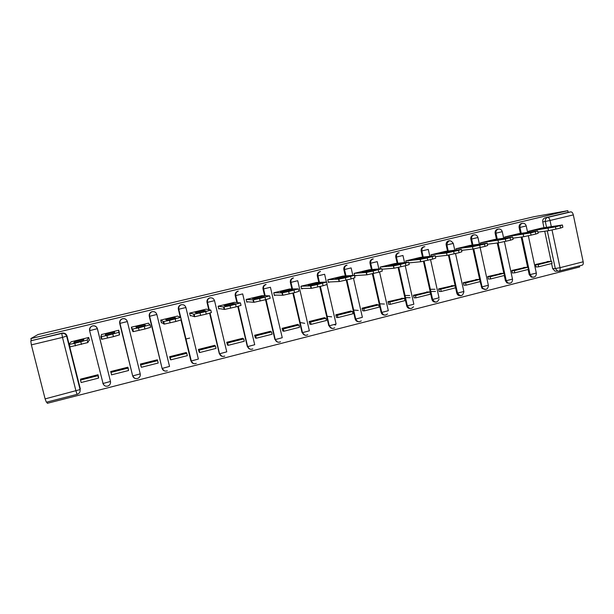 <?xml version="1.0" encoding="UTF-8"?>
<svg xmlns="http://www.w3.org/2000/svg" width="614" height="614" viewBox="0 0 614 614"><rect width="100%" height="100%" fill="white"/><g stroke="black" fill="none" stroke-linecap="round" stroke-linejoin="round"><path stroke-width="0.92" d="M89.59 330.624L103.06 383.489L89.59 330.608C89.26 328.283 90.243 326.725 92.545 325.934L92.584 325.927C94.978 325.612 96.567 326.556 97.357 328.751L110.474 381.447L97.396 328.659C96.613 326.471 95.024 325.535 92.637 325.842L92.599 325.85M127.144 320.976C126.223 319.134 124.719 318.374 122.639 318.681L122.593 318.697C120.329 319.472 119.362 321.015 119.692 323.317M149.256 316.225L162.065 368.308L149.616 316.271C149.279 313.954 150.161 312.426 152.249 311.682L152.111 311.643C149.885 312.411 148.933 313.938 149.256 316.225L149.332 316.287C149.018 313.992 149.97 312.465 152.203 311.697L152.249 311.682C154.567 311.39 156.102 312.326 156.862 314.483L169.533 366.412L162.357 368.369C163.332 370.779 164.989 371.593 167.33 370.795M180.976 320.063L190.839 360.779L191.307 360.986L178.781 309.272C178.451 306.969 179.319 305.457 181.383 304.728L181.168 304.713C178.981 305.465 178.045 306.977 178.359 309.249L178.505 309.295C178.19 307.015 179.135 305.503 181.33 304.744L181.383 304.728C183.655 304.444 185.167 305.373 185.912 307.514L178.505 309.295L180.439 317.292M209.259 309.778L207.486 302.387C207.164 300.1 208.023 298.596 210.057 297.882L209.781 297.882C207.624 298.627 206.703 300.131 207.01 302.38L207.225 302.41C206.918 300.146 207.839 298.65 210.003 297.897L210.057 297.882C212.298 297.613 213.787 298.534 214.516 300.66L207.225 302.41L208.975 309.725M238.301 291.143L237.948 291.159C235.83 291.896 234.916 293.385 235.216 295.618L235.5 295.626C235.193 293.385 236.106 291.896 238.232 291.159L238.301 291.143C236.283 291.842 235.431 293.331 235.745 295.603L242.676 293.906M266.108 284.505L265.685 284.535C263.598 285.264 262.7 286.738 262.999 288.956L263.337 288.956C263.045 286.73 263.943 285.249 266.039 284.52L266.108 284.505C264.112 285.195 263.26 286.669 263.575 288.933L270.413 287.26M293.5 277.965L293.008 278.019C290.952 278.733 290.069 280.199 290.361 282.402L290.76 282.379C290.468 280.168 291.351 278.702 293.415 277.988L293.5 277.965C291.512 278.641 290.668 280.107 290.967 282.356L297.721 280.713M320.485 271.526L319.917 271.595C317.891 272.301 317.016 273.752 317.308 275.939L317.76 275.909C317.476 273.714 318.351 272.263 320.385 271.549L320.485 271.526C318.497 272.186 317.653 273.637 317.945 275.886L324.622 274.258M347.071 265.179L346.426 265.263C344.423 265.969 343.571 267.405 343.848 269.577L344.362 269.531C344.086 267.351 344.945 265.908 346.948 265.21L347.071 265.179C345.083 265.824 344.231 267.267 344.515 269.508L351.124 267.911M373.082 258.954L372.537 259.031C370.572 259.722 369.728 261.15 369.996 263.306L370.572 263.245C370.296 261.08 371.14 259.653 373.112 258.962L373.281 258.924C371.278 259.545 370.411 260.981 370.687 263.229L377.226 261.648M399.146 252.761L398.271 252.891C396.329 253.574 395.493 254.987 395.769 257.128L396.391 257.051C396.114 254.91 396.951 253.49 398.9 252.807L399.146 252.761C397.097 253.336 396.207 254.764 396.475 257.043L402.945 255.485M424.335 246.736L423.622 246.843C421.711 247.511 420.889 248.916 421.158 251.042L421.833 250.957C421.565 248.823 422.386 247.419 424.305 246.744L424.842 246.659C422.624 247.104 421.634 248.532 421.872 250.949L428.296 249.407M449.126 240.795L448.611 240.872C446.931 241.425 446.094 242.645 446.102 244.541L446.178 245.047L446.9 244.94L446.831 244.433C446.815 242.545 447.652 241.317 449.341 240.765L449.617 240.711M473.709 234.924L472.849 235.116C471.245 235.906 470.577 237.242 470.838 239.13L471.613 239.023C471.345 237.127 472.02 235.784 473.624 234.993L474.284 234.824M497.939 229.137L497.309 229.26C495.613 229.981 494.892 231.332 495.153 233.305L495.966 233.182C495.713 231.202 496.434 229.851 498.138 229.129L498.591 229.022M521.839 223.427L521.309 223.527C519.597 224.217 518.861 225.561 519.114 227.556L519.981 227.426C519.728 225.422 520.457 224.079 522.176 223.381L522.56 223.296M47.009 402.047L47.324 403.306L579.654 266.975L579.424 265.877M46.38 402.193L45.106 398.885L31.368 344.868L30.769 340.816L62.16 333.118C64.585 332.796 66.197 333.74 67.003 335.95L69.083 344.224M69.789 347.048L80.319 388.908L80.081 389.575C80.426 391.655 79.605 393.183 77.633 394.157L77.088 394.357L75.983 391.018L62.482 337.408L31.368 344.868M30.869 338.575L38.053 334.515L533.996 216.704L567.812 210.694L30.869 338.575L31.345 340.471M62.121 333.126L30.769 340.816L61.799 333.402C64.24 333.087 65.867 334.031 66.673 336.257L80.081 389.575L45.106 398.885M556.599 271.142L555.033 271.211L552.684 268.671L551.595 263.536M551.119 261.295L544.725 231.232M543.981 227.717L542.745 221.892L545.316 221.477C545.063 219.467 545.8 218.123 547.519 217.448L570.874 211.868C571.979 211.891 572.793 212.897 573.322 214.892L550.021 220.48L551.318 226.627M552.047 230.05L560.022 267.681L583.17 261.787L573.322 214.892M583.17 261.787C583.477 263.698 583.146 264.826 582.179 265.171L559.247 271.035M546.56 227.333L545.316 221.477L550.021 220.48C549.484 218.477 548.693 217.456 547.634 217.417L570.874 211.868L568.157 212.344L567.812 210.694M541.985 228.009L528.393 231.286L528.6 232.261M549.093 261.434L535.492 264.496L536.099 266.96M525.569 267.359L511.777 270.475L512.391 272.954M518.354 233.719L504.562 237.042L504.785 238.094M501.715 273.376L487.716 276.538L488.337 279.032M494.377 239.514L480.386 242.883L480.639 244.019M477.508 279.477L463.309 282.686L463.946 285.195M470.063 245.385L455.864 248.8L456.141 250.052M452.955 285.671L438.549 288.925L439.194 291.45M445.388 251.341L430.99 254.81L431.289 256.184M428.05 291.949L413.429 295.25L414.089 297.798M420.36 257.389L405.747 260.912L406.084 262.431M402.776 298.327L387.941 301.674L388.608 304.245M394.955 263.529L380.127 267.098L380.511 268.802M377.126 304.797L377.042 304.421L362.068 308.197L362.744 310.776M369.183 269.753L354.132 273.376L354.577 275.325M351.093 311.359L351.008 310.983L335.812 314.813L336.503 317.415M343.019 276.07L327.746 279.746L328.352 282.386L330.217 281.933M324.676 318.021L324.583 317.638L309.164 321.529L309.863 324.146M316.463 282.486L300.96 286.216L301.574 288.872L303.216 288.473M304.721 323.317L300.116 322.534M297.851 324.791L297.767 324.399L282.102 328.344L282.816 330.984M289.509 289.002L273.76 292.786L274.389 295.457L275.809 295.111M270.628 331.667L270.536 331.261L254.633 335.267L255.355 337.923M262.14 295.618L246.153 299.455L246.79 302.149L247.972 301.858M242.983 338.644L242.883 338.23L226.735 342.297L227.472 344.968M234.348 302.334L218.116 306.225L218.761 308.934L219.697 308.712M214.915 345.743L214.808 345.306L198.406 349.435L199.159 352.129M206.127 309.164L189.634 313.102L190.294 315.834L190.985 315.665M186.41 352.981L186.295 352.49L169.641 356.688L170.4 359.397M177.469 316.11L160.714 320.086L161.382 322.841L161.812 322.734M157.491 360.441L157.33 359.789L140.414 364.048L141.182 366.781M148.373 323.225L131.335 327.185L132.179 329.918M128.495 369.989L127.912 367.203L110.72 371.531L110.896 372.222M119.308 333.034L118.763 330.217L101.525 334.553M99.844 371.378L99.928 370.94M98.616 377.541L98.017 374.732L80.557 379.13L80.68 379.644M88.984 340.379L89.414 340.279L88.715 337.477L71.17 341.791M189.665 338.091L185.72 339.066M180.286 317.231L178.359 309.249M221.861 356.197L219.282 353.534L209.612 313.232M208.76 309.679L207.01 302.38M249.53 348.959L247.288 346.411L237.787 306.44M236.874 302.572L235.216 295.618M277.459 342.044L274.865 339.388L265.532 299.716M264.58 295.695L262.999 288.956M304.882 335.183L302.027 332.473L292.847 293.078M291.888 288.971L290.361 282.402M331.821 328.383L328.782 325.666L319.756 286.546M318.796 282.386L317.308 275.939M358.323 321.675C356.68 321.506 355.621 320.6 355.145 318.958L346.258 280.107M345.298 275.924L343.848 269.577M384.402 315.051C382.706 314.944 381.609 314.038 381.11 312.342L372.368 273.76M371.416 269.561L369.996 263.306M410.075 308.527C408.341 308.474 407.22 307.576 406.698 305.833L398.087 267.481M397.151 263.306L395.769 257.128M435.433 302.08C433.637 302.119 432.463 301.228 431.918 299.409L423.43 261.272M422.516 257.151L421.158 251.042M460.316 295.733C458.512 295.81 457.33 294.927 456.77 293.093L448.404 255.132M447.514 251.088L446.178 245.047M484.83 289.47L481.998 288.365L480.117 281.611M463.378 283.008L465.604 282.954L479.649 279.408L473.003 249.046L484.999 246.406L484.492 244.088L472.488 246.728L455.949 248.785M472.151 245.116L470.838 239.13M508.991 283.3L506.926 282.901L505.406 280.705L504.286 275.502M503.802 273.284L497.248 242.998M496.434 239.23L495.153 233.305M532.806 277.221L531.24 277.098L529.214 274.642L528.109 269.477M527.626 267.243L521.156 237.065M520.373 233.435L519.114 227.556M102.883 383.481L103.812 384.955M132.67 375.829L134.121 377.771M161.95 368.131L163.892 370.549M190.839 360.779L193.134 363.35M568.157 212.344L544.94 217.886C543.229 218.561 542.492 219.896 542.745 221.892M381.916 269.408L383.006 269.139M354.731 275.993L356.811 275.486M223.765 307.721L224.194 307.622M193.847 314.974L194.293 314.867M163.431 322.342L163.892 322.235M132.509 329.833L132.969 329.726M224.371 307L223.634 307.177M334.714 324.86L335.666 325.006M528.47 231.271L555.478 226.896L562.393 225L541.909 228.024M548.448 228.047L555.639 226.305L538.555 229.49L548.448 228.047M538.631 266.814L552.078 263.414L551.618 261.257L538.171 264.649L538.631 266.814L536.022 266.967M535.561 264.811L538.171 264.649M547.12 261.564L551.618 261.257M562.424 225.154L562.869 227.257L560.544 228.063L560.068 225.783M537.956 232.176L548.555 230.695L560.544 228.063M545.739 228.439L545.6 227.786M504.639 237.027L530.596 232.921L537.695 230.971L518.277 233.734M523.826 234.003L531.125 232.238L521.578 233.589L514.432 235.323L523.826 234.003M514.801 272.846L528.439 269.392L527.971 267.22L514.325 270.667L514.801 272.846L512.306 272.961M511.838 270.789L514.325 270.667M523.688 267.474L527.971 267.22M537.734 231.133L538.179 233.243L535.738 234.08L535.255 231.793M512.874 238.171L523.742 236.72L535.738 234.08M521.731 234.302L521.578 233.589M480.47 242.86L505.345 239.038L512.636 237.027L494.301 239.521M498.844 240.051L506.251 238.263L497.21 239.483L489.949 241.233L498.844 240.051M490.617 278.956L504.455 275.456L503.987 273.276L490.141 276.76L490.617 278.956L488.26 279.032M487.785 276.853L490.141 276.76M499.919 273.46L503.987 273.276M512.667 237.196L513.127 239.314L510.564 240.197L510.065 237.894M487.424 244.242L498.56 242.837L510.564 240.197M497.371 240.251L497.21 239.483M469.979 245.393L487.194 243.175L484.492 244.088M473.478 246.191L481 244.372L472.481 245.462L465.113 247.242L473.478 246.191M465.604 282.954L466.095 285.165L480.133 281.611L479.649 279.408L475.812 279.531M466.095 285.165L463.862 285.203M487.232 243.351L487.693 245.485L484.999 246.406M472.488 246.728L472.995 249.046L461.598 250.382M472.657 246.291L472.481 245.462M431.066 254.795L446.524 253.014L458.535 250.374L461.383 249.414L445.303 251.356M447.729 252.423L455.365 250.573L447.383 251.525L439.916 253.329L447.729 252.423M441.205 291.458L455.45 287.851L454.959 285.64L440.714 289.232L441.205 291.458L439.11 291.45M435.51 291.45L430.836 291.45M430.36 289.294L435.027 289.263M438.626 289.24L440.714 289.232M451.359 285.694L454.959 285.64M461.421 249.599L461.889 251.74L459.049 252.715L458.535 250.374M435.433 256.598L447.038 255.347L459.049 252.715M447.583 252.438L447.383 251.525M405.823 260.889L420.275 259.384L427.229 257.957L435.249 255.746L420.275 257.396M421.595 258.747L429.339 256.875L421.918 257.68L414.335 259.515L421.595 258.747M415.954 297.844L430.406 294.19L429.907 291.957L415.455 295.603L415.954 297.844L413.997 297.798M410.144 297.713L405.493 297.613M405.01 295.449L409.653 295.518M413.506 295.572L415.455 295.603M426.546 291.949L429.907 291.957M435.28 255.915L435.763 258.08L432.693 259.116L432.172 256.759M408.863 262.884L420.797 261.733L432.693 259.116M422.125 258.624L421.918 257.68M380.212 267.075L393.566 265.862L400.374 264.457L408.709 262.17L394.871 263.536M395.055 265.171L402.922 263.268L396.068 263.928L388.37 265.793L395.055 265.171M390.327 304.321L404.994 300.614L404.488 298.366L389.821 302.065L390.327 304.321L388.516 304.237M384.395 304.037L379.759 303.823M388.01 301.996L389.821 302.065M401.379 298.289L404.488 298.366M408.74 262.332L409.231 264.527L405.931 265.616L405.401 263.237M381.877 269.231L394.096 268.226L405.931 265.616M396.283 264.887L396.068 263.928M354.217 273.353L366.435 272.439L373.105 271.058L381.754 268.694L369.091 269.761M368.101 271.695L376.09 269.761L369.828 270.275L362.014 272.163L368.101 271.695M364.317 310.899L379.206 307.138L378.692 304.874L363.803 308.635L364.317 310.899L362.659 310.768M358.246 310.423L353.633 310.055M362.145 308.512L363.803 308.635M375.837 304.728L378.692 304.874M381.785 268.84L382.292 271.066L378.746 272.217L378.209 269.822M354.646 275.632L366.972 274.819L378.746 272.217M370.05 271.25L369.828 270.275M327.83 279.723L338.867 279.117L345.398 277.766L354.378 275.325L342.934 276.077M340.724 278.319L348.844 276.354L343.188 276.714L335.259 278.626L340.724 278.319M337.915 317.576L353.027 313.754L352.505 311.482L337.393 315.289L337.915 317.576L336.411 317.4M331.69 316.847L327.085 316.302M335.889 315.128L337.393 315.289M349.911 311.26L352.505 311.482M354.408 275.456L354.923 277.712L351.131 278.925L350.579 276.515M328.267 282.018L339.419 281.519L351.131 278.925M343.418 277.697L343.188 276.714M301.044 286.193L310.853 285.909L317.254 284.581L326.571 282.056L316.371 282.494M312.917 285.042L321.168 283.054L316.141 283.246L308.09 285.195L312.917 285.042M311.114 324.361L326.456 320.477L325.927 318.182L310.577 322.058L311.114 324.361L309.763 324.131M309.233 321.843L310.577 322.058M323.601 317.891L325.927 318.182M326.594 282.171L327.124 284.459L323.079 285.733L322.519 283.307M301.489 288.496L311.413 288.334L323.079 285.733M316.371 284.251L316.141 283.246M273.852 292.763L281.995 292.847L288.657 291.512L298.32 288.895L289.417 289.002M284.673 291.88L293.047 289.854L288.68 289.885L280.498 291.865L284.673 291.88M283.906 331.238L299.478 327.3L298.941 324.99L283.361 328.92L283.906 331.238L282.716 330.961M282.179 328.659L283.361 328.92M296.9 324.614L298.941 324.99M298.343 288.994L298.88 291.32L294.574 292.663L294.006 290.215M274.297 295.081L282.954 295.25L294.574 292.663M288.91 290.898L288.68 289.885M246.237 299.432L253.029 299.855L259.592 298.55L269.615 295.841L262.048 295.618M255.977 298.826L264.488 296.769L260.789 296.631L252.477 298.634L255.977 298.826M256.276 338.23L272.086 334.231L271.541 331.898L255.723 335.889L256.276 338.23L255.255 337.892M254.703 335.566L255.723 335.889M269.792 331.445L271.541 331.898M269.63 295.933L270.183 298.289L265.609 299.693L265.033 297.23M246.698 301.758L254.035 302.288L265.609 299.693M253.283 300.944L253.689 300.837M261.027 297.644L260.789 296.631M218.2 306.202L223.588 306.985L230.058 305.703L240.442 302.902L234.249 302.326M226.819 305.879L235.461 303.792L232.453 303.477L224.018 305.519L226.819 305.879M228.216 345.321L244.272 341.261L243.72 338.92L227.648 342.973L228.216 345.321L227.364 344.922M226.804 342.581L227.648 342.973M242.269 338.383L243.72 338.92M240.458 302.978L241.026 305.365L236.175 306.846L235.584 304.36M218.668 308.535L224.632 309.433L236.175 306.846M232.698 304.498L232.453 303.477M189.726 313.079L194.131 314.207L205.652 311.613L210.794 310.078L206.028 309.141M197.178 313.056L205.966 310.93L203.679 310.431L195.106 312.503L197.178 313.056M199.719 352.528L216.028 348.407L215.46 346.043L199.143 350.164L199.719 352.528L199.043 352.045M198.476 349.688L199.143 350.164M214.324 345.421L215.46 346.043M210.809 310.131L211.393 312.564L206.25 314.115L205.652 311.613M190.194 315.412L194.738 316.701L206.25 314.115M203.925 311.452L203.679 310.431M160.807 320.063L163.247 321.59L169.502 320.362L180.662 317.377L177.362 316.064M167.062 320.347L175.995 318.182L174.445 317.499L165.734 319.602L167.062 320.347M170.769 359.85L187.339 355.659L186.763 353.288L170.185 357.463L170.769 359.85L170.255 359.228M169.679 356.857L170.185 357.463M185.942 352.574L186.763 353.288M180.669 317.407L181.268 319.879L175.827 321.498L175.22 318.981M161.267 322.373L164.345 324.092L175.827 321.498M174.691 318.52L174.445 317.499M131.427 327.162L132.325 329.081L138.472 327.876L150.031 324.791L148.243 323.102M136.446 327.753L145.526 325.558L144.735 324.676L135.886 326.817L136.446 327.753M141.366 367.287L158.197 363.035L157.614 360.641L140.775 364.885L141.366 367.287L140.852 365.821M140.468 364.033L140.775 364.885M157.115 359.842L157.614 360.641M150.031 324.806L150.645 327.308L144.904 329.012L144.282 326.471M131.803 329.073L132.946 331.606L133.43 331.606L144.904 329.012M144.988 325.696L144.735 324.676M101.579 334.369L100.873 336.687L106.913 335.52L118.878 332.335L118.671 330.24M105.316 335.282L114.549 333.049L114.549 331.974L105.554 334.146L105.316 335.282M110.927 371.478L111.487 374.847L128.587 370.518L128.249 368.584M110.881 372.422L127.996 368.108L128.587 370.518M127.842 367.218L127.996 368.108M100.88 336.702L101.51 339.243L101.993 339.25L113.452 336.649L119.507 334.868L119.185 331.913M105.808 335.175L105.554 334.146M92.407 341.561L92.1 340.248M98.271 364.962L97.941 363.741M71.255 341.691L68.898 344.431L74.816 343.295L87.211 340.002L88.616 337.5M73.665 342.942L83.051 340.67L83.872 339.388L74.731 341.599L73.665 342.942M80.918 379.038L80.511 380.081L81.125 382.522L98.509 378.132L98.662 377.303M80.511 380.081L97.902 375.699L98.509 378.132M98.056 374.901L97.902 375.699M69.543 347.002L87.848 342.558L89.291 339.795M74.992 342.643L74.731 341.599M97.396 328.659L89.859 330.601C89.514 328.252 90.427 326.694 92.584 325.927L92.637 325.842M136.024 378.631C134.274 378.385 133.154 377.449 132.647 375.799L119.699 323.394C119.377 321.084 120.344 319.541 122.608 318.758L122.654 318.75C125.01 318.443 126.568 319.387 127.344 321.559L140.238 373.872C140.568 375.868 139.808 377.349 137.95 378.316C135.587 379.091 133.921 378.27 132.946 375.868L140.238 373.872M67.003 335.95L62.482 337.408L61.761 333.417L62.16 333.118M552.684 268.671L555.302 268.541L547.304 230.872M194.5 363.749C192.704 363.588 191.545 362.644 191.015 360.94L181.099 320.009M185.919 307.537L198.368 359.067L191.307 360.986C192.282 363.411 193.94 364.209 196.265 363.388M219.282 353.534L209.804 313.178M214.524 300.691L226.766 351.837L219.804 353.718C220.787 356.158 222.445 356.949 224.762 356.082M247.288 346.411L238.048 306.371M237.15 302.595L235.745 295.603L237.418 302.625M242.683 293.945L254.718 344.723L247.856 346.565C248.862 349.036 250.52 349.803 252.838 348.89M274.865 339.388L265.854 299.632M264.926 295.702L263.575 288.933L265.164 295.71M270.421 287.306L282.256 337.715L275.471 339.519C276.507 342.021 278.18 342.781 280.498 341.783M302.027 332.473L302.456 332.565L293.231 292.985M292.295 288.971L290.967 282.356L292.51 288.964M297.736 280.767L309.372 330.808L302.671 332.581C303.738 335.137 305.442 335.866 307.775 334.76M328.782 325.666L329.265 325.742L320.193 286.439M319.257 282.371L317.945 275.886L319.441 282.363M324.637 274.32L326.418 282.056M327.016 284.643L336.081 324.008L329.457 325.75C330.585 328.383 332.327 329.066 334.684 327.807M355.145 318.958L355.683 319.019L346.757 279.984M345.82 275.886L344.515 269.508L345.974 275.878M351.139 267.973L352.835 275.425M353.495 278.311L362.39 317.308L355.836 319.027C357.064 321.759 358.868 322.381 361.255 320.884M381.11 312.342L381.701 312.388L372.921 273.629M371.992 269.515L370.687 263.229L372.107 269.508M377.242 261.725L378.876 268.94M379.567 272.01L388.317 310.707L381.824 312.396C383.22 315.304 385.116 315.819 387.518 313.931M406.698 305.833L407.343 305.864L398.701 267.343M397.78 263.245L396.391 257.051L397.864 263.237M402.968 255.562L404.542 262.577M405.255 265.778L413.859 304.206L407.427 305.864C409.139 309.042 411.165 309.349 413.498 306.777M431.918 299.409L432.609 299.432L424.097 261.134M423.192 257.074L421.872 250.949L423.238 257.074M428.311 249.491L429.831 256.345M430.56 259.63L439.033 297.798L432.655 299.432C435.027 302.994 437.168 302.894 439.079 299.133M456.77 293.085L457.514 293.093L449.118 255.002M448.235 251.003L446.9 244.94L453.286 243.413C450.522 239.621 448.366 239.959 446.831 244.433L446.102 244.541M481.261 286.853L482.051 286.845L473.778 248.931M472.926 245.017L471.613 239.023L477.945 237.503C477.201 235.316 475.766 234.479 473.624 234.993L472.849 235.116M505.406 280.705L506.243 280.682L498.069 242.898M497.256 239.122L495.966 233.182L502.26 231.678C501.577 229.59 500.203 228.738 498.138 229.129L497.309 229.26M529.214 274.642L530.097 274.611L522.023 236.95M521.24 233.312L519.981 227.426L526.236 225.937C525.576 223.887 524.218 223.036 522.176 223.381L521.309 223.527M533.405 277.236L532.131 277.067L530.097 274.611L536.314 273.061L528.355 235.845M509.582 283.323L507.763 282.885L506.243 280.682L512.498 279.117L504.424 241.678M485.421 289.493L482.788 288.357L482.051 286.845L488.353 285.257L480.148 247.588M460.907 295.756C459.172 295.756 458.044 294.866 457.514 293.101L463.846 291.481L455.519 253.567M436.04 302.111C434.282 302.103 433.139 301.205 432.609 299.432L424.136 261.127M410.797 308.558C409.031 308.535 407.88 307.637 407.343 305.864L398.778 267.328M385.178 315.105C383.397 315.074 382.238 314.168 381.701 312.388L373.036 273.598M359.175 321.744C357.386 321.698 356.22 320.792 355.683 319.019L346.902 279.946M332.78 328.482C330.977 328.429 329.81 327.515 329.265 325.742L320.37 286.393M305.979 335.321C304.168 335.252 302.994 334.331 302.456 332.565L293.431 292.939M278.756 342.267C276.945 342.175 275.77 341.254 275.233 339.496L266.077 299.578M251.111 349.32C249.299 349.205 248.125 348.276 247.596 346.534L238.293 306.309M223.036 356.481C221.224 356.343 220.058 355.414 219.528 353.679L210.057 313.102M165.504 371.132C163.723 370.933 162.58 369.989 162.065 368.308L149.616 316.271L156.862 314.483M110.474 381.447C110.812 383.481 110.021 384.986 108.11 385.953C105.715 386.713 104.035 385.891 103.06 383.489L110.474 381.447M132.647 375.799L119.976 323.378L127.344 321.559M119.699 323.394L119.976 323.378C119.638 321.045 120.528 319.503 122.654 318.75L122.639 318.681M559.009 271.081L557.665 271.096L555.302 268.541L560.022 267.681C560.336 269.607 560.037 270.736 559.116 271.073L559.009 271.081M548.555 230.695L548.072 228.431M555.962 229.175L555.478 226.896M523.742 236.72L523.258 234.441M531.087 235.216L530.596 232.921M498.56 242.837L498.061 240.534M505.836 241.348L505.345 239.038M480.209 247.572L479.703 245.247M447.038 255.347L446.524 253.014M454.176 253.897L453.662 251.548M420.674 261.748L420.153 259.4M427.751 260.313L427.229 257.957M393.912 268.241L393.382 265.877M400.911 266.829L400.374 264.457M366.727 274.842L366.19 272.462M373.642 273.453L373.105 271.058M339.12 281.55L338.567 279.147M345.951 280.184L345.398 277.766M311.068 288.357L310.507 285.94M317.814 287.014L317.254 284.581M282.57 295.28L281.995 292.847M289.225 293.96L288.657 291.512M253.605 302.311L253.029 299.855M260.175 301.013L259.592 298.55M224.179 309.456L223.588 306.985M230.649 308.19L230.058 305.703M194.262 316.717L193.663 314.23M200.632 315.473L200.026 312.971M163.861 324.1L163.247 321.59M170.116 322.887L169.502 320.362M132.946 331.606L132.325 329.081M139.094 330.424L138.472 327.876M119.507 334.868L118.878 332.335M107.55 338.084L106.913 335.52M113.452 336.649L112.815 334.093M87.848 342.558L87.211 340.002M75.461 345.882L74.816 343.295M81.47 344.423L80.818 341.837M372.706 259.001L373.281 258.924M531.24 277.098L532.131 277.067C534.917 277.451 536.321 276.185 536.36 273.276M526.252 226.013L527.618 232.399M506.926 282.901L507.763 282.885C510.787 283.783 512.383 282.601 512.544 279.332M481.998 288.365L482.788 288.357C486.042 290.307 487.907 289.347 488.399 285.479M456.77 293.093L457.514 293.101C460.538 296.861 462.664 296.401 463.9 291.711M502.283 231.762L503.68 238.247M477.968 237.587L479.404 244.18M453.301 243.505L454.782 250.213M555.033 271.211L559.116 271.073M46.357 402.216L77.065 394.357M447.084 255.34L446.57 253.006M420.797 261.733L420.275 259.384M394.096 268.226L393.566 265.862M366.972 274.819L366.435 272.439M339.419 281.519L338.867 279.117M311.413 288.334L310.853 285.909M282.954 295.25L282.386 292.809M254.035 302.288L253.452 299.824M224.632 309.433L224.041 306.954M194.738 316.701L194.131 314.207M164.345 324.092L163.731 321.575M133.43 331.606L132.808 329.066M101.993 339.25L101.356 336.695M70.011 347.025L69.359 344.446"/></g></svg>
